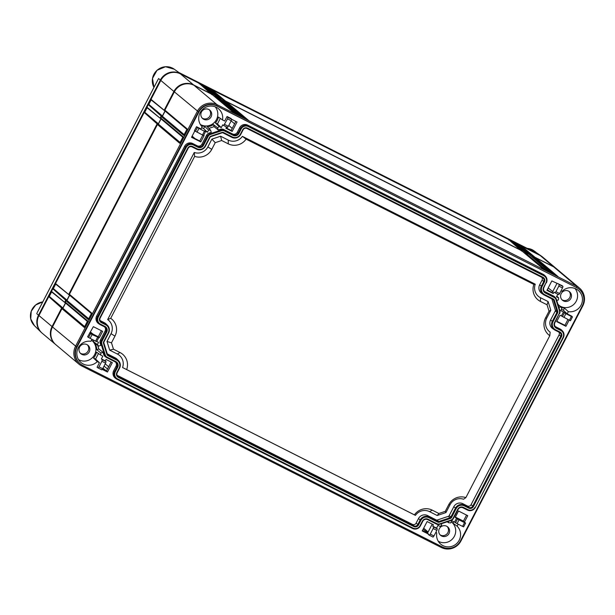 <?xml version="1.0" encoding="UTF-8"?>
<svg xmlns="http://www.w3.org/2000/svg" width="615" height="615" viewBox="0 0 615 615"><rect width="100%" height="100%" fill="white"/><g stroke="black" fill="none" stroke-linecap="round" stroke-linejoin="round"><path stroke-width="0.92" d="M474.98 507.306A5.304 5.174 130.1 0 1 467.915 509.674L463.418 507.406A4.274 4.167 130.1 0 0 457.729 509.312L453.109 518.222A3.828 3.736 130.1 0 1 450.887 520.129L439.748 523.857A3.828 3.736 130.1 0 1 436.873 523.665L428.102 519.237A4.274 4.167 130.1 0 0 422.413 521.143L420.045 525.717A5.304 5.174 130.1 0 1 412.98 528.085L117.473 378.886A5.304 5.174 130.1 0 1 115.282 371.852L117.657 367.278A4.274 4.167 130.1 0 0 115.889 361.612L107.125 357.184A3.828 3.736 130.1 0 1 105.28 355.001L101.829 343.9A3.828 3.736 130.1 0 1 102.098 341.002L106.71 332.092A4.274 4.167 130.1 0 0 104.95 326.427L100.453 324.151A5.304 5.174 130.1 0 1 98.269 317.117L186.284 147.323A5.304 5.174 130.1 0 1 193.341 144.956L197.838 147.223A4.274 4.167 130.1 0 0 203.527 145.317L208.147 136.407A3.828 3.736 130.1 0 1 210.368 134.501L221.508 130.764A3.828 3.736 130.1 0 1 224.39 130.964L233.154 135.392A4.274 4.167 130.1 0 0 238.843 133.486L241.211 128.912A5.304 5.174 130.1 0 1 248.275 126.544L543.783 275.735A5.304 5.174 130.1 0 1 545.974 282.777L543.606 287.343A4.274 4.167 130.1 0 0 545.367 293.017L554.13 297.437A3.828 3.736 130.1 0 1 555.983 299.628L559.427 310.729A3.828 3.736 130.1 0 1 559.166 313.619L554.546 322.529A4.274 4.167 130.1 0 0 556.306 328.202L560.803 330.47A5.304 5.174 130.1 0 1 562.994 337.512L475.334 507.429L563.348 337.635A5.912 5.766 130.1 0 0 560.911 329.786L560.142 329.033A5.996 5.85 -49.9 0 1 561.58 330.071L562.333 330.816M464.233 505.838A6.042 5.896 -49.9 0 0 456.184 508.528L451.571 517.446A2.06 2.014 -49.9 0 1 450.372 518.468L439.233 522.204A2.06 2.014 -49.9 0 1 437.68 522.097L428.916 517.669A6.042 5.896 -49.9 0 0 420.875 520.367L418.507 524.933A3.536 3.452 -49.9 0 1 413.795 526.517L118.288 377.318A3.536 3.452 -49.9 0 1 116.827 372.629L119.195 368.054A6.042 5.896 -49.9 0 0 116.704 360.044L107.94 355.616A2.06 2.014 -49.9 0 1 106.941 354.44L103.489 343.339A2.06 2.014 -49.9 0 1 103.635 341.786L108.255 332.869A6.042 5.896 -49.9 0 0 105.765 324.858L101.267 322.591A3.536 3.452 -49.9 0 1 99.807 317.894L187.821 148.1A3.536 3.452 -49.9 0 1 192.533 146.524L197.031 148.792A6.042 5.896 -49.9 0 0 205.072 146.093L209.692 137.183A2.06 2.014 -49.9 0 1 210.883 136.161L222.023 132.425A2.06 2.014 -49.9 0 1 223.576 132.532L232.339 136.953A6.042 5.896 -49.9 0 0 240.388 134.262L242.756 129.688A3.536 3.452 -49.9 0 1 247.461 128.112L542.976 277.304A3.536 3.452 -49.9 0 1 544.429 281.993L542.061 286.567A6.042 5.896 -49.9 0 0 544.552 294.585L553.323 299.005A2.06 2.014 -49.9 0 1 554.315 300.189L557.767 311.282A2.06 2.014 -49.9 0 1 557.62 312.843L553 321.753A6.042 5.896 -49.9 0 0 555.499 329.771L559.988 332.039A3.536 3.452 -49.9 0 1 561.449 336.728L473.435 506.529A3.536 3.452 -49.9 0 1 468.73 508.105L464.233 505.838L464.34 505.153L462.864 503.708L467.362 505.976A2.768 2.698 130.1 0 0 471.044 504.738L559.058 334.944A2.768 2.698 130.1 0 0 558.881 332.1M559.166 313.619L554.899 322.652A3.667 3.575 130.1 0 0 556.414 327.518L560.911 329.786L560.803 330.47M559.519 313.742A4.436 4.328 130.1 0 0 559.827 310.391L556.383 299.29A4.436 4.328 130.1 0 0 554.238 296.761L553.469 296A4.52 4.413 -49.9 0 1 554.553 296.784L555.307 297.529M545.974 282.777L543.96 287.466A3.667 3.575 130.1 0 0 545.474 292.333L554.238 296.761L554.13 297.437M546.335 282.9A5.912 5.766 130.1 0 0 543.891 275.051L543.122 274.298A5.996 5.85 -49.9 0 1 544.567 275.336L545.313 276.081M248.275 126.544L248.383 125.86L543.891 275.051L543.783 275.735M247.607 125.106L248.383 125.86A5.912 5.766 130.1 0 0 240.511 128.497L239.627 127.782A5.996 5.85 -49.9 0 1 247.607 125.106L543.122 274.298M224.39 130.964L224.498 130.28L233.262 134.708A3.667 3.575 130.1 0 0 238.143 133.071L240.511 128.497L241.211 128.912M223.722 129.519L224.498 130.28A4.436 4.328 130.1 0 0 221.162 130.049L220.324 129.288A4.52 4.413 -49.9 0 1 223.722 129.519L232.485 133.947A3.582 3.49 130.1 0 0 237.259 132.348L239.627 127.782M210.368 134.501L210.023 133.786L221.162 130.049L221.508 130.764M209.185 133.024L210.023 133.786A4.436 4.328 130.1 0 0 207.447 135.992L206.563 135.277A4.52 4.413 -49.9 0 1 209.185 133.024L211.268 132.325L210.599 130.172A12.169 11.877 -49.9 0 1 208.6 130.034L207.455 132.24L203.611 128.62L204.71 126.506A11.785 11.501 -49.9 0 1 200.636 124.922M193.341 144.956L193.448 144.271L197.945 146.539A3.667 3.575 130.1 0 0 202.827 144.902L207.447 135.992L208.147 136.407M192.679 143.51L193.448 144.271A5.912 5.766 130.1 0 0 185.576 146.908L184.692 146.186A5.996 5.85 -49.9 0 1 192.679 143.51L197.177 145.778A3.582 3.49 130.1 0 0 201.943 144.187L206.563 135.277M98.269 317.117L97.562 316.702L185.576 146.908L186.284 147.323M99.269 324.105L98.408 323.49A5.996 5.85 -49.9 0 1 96.678 315.987L97.562 316.702A5.912 5.766 130.1 0 0 99.999 324.551L104.496 326.819A3.667 3.575 130.1 0 1 106.011 331.685L105.127 330.962A3.582 3.49 130.1 0 0 104.496 326.819L104.95 326.427M102.098 341.002L101.39 340.595L106.011 331.685L106.71 332.092M100.506 339.872L101.39 340.595A4.436 4.328 130.1 0 0 101.083 343.946L100.191 343.293A4.52 4.413 -49.9 0 1 100.506 339.872L105.127 330.962M105.28 355.001L104.535 355.047L101.083 343.946L101.829 343.9M106.126 357.246L105.265 356.631A4.52 4.413 -49.9 0 1 103.643 354.386L104.535 355.047A4.436 4.328 130.1 0 0 106.672 357.576L115.443 362.004A3.667 3.575 130.1 0 1 116.95 366.871L116.066 366.148A3.582 3.49 130.1 0 0 115.436 362.004L115.889 361.612M115.282 371.852L114.582 371.437L116.95 366.871L117.657 367.278M116.289 378.84L115.428 378.225A5.996 5.85 -49.9 0 1 113.698 370.722L114.582 371.437A5.912 5.766 130.1 0 0 117.019 379.286L412.534 528.477A5.912 5.766 130.1 0 0 420.406 525.84L422.774 521.266A3.667 3.575 130.1 0 1 427.656 519.629L436.419 524.057A4.436 4.328 130.1 0 0 439.756 524.288L450.895 520.551A4.436 4.328 130.1 0 0 453.47 518.345L458.09 509.435A3.667 3.575 130.1 0 1 462.964 507.798L467.462 510.066A5.912 5.766 130.1 0 0 475.334 507.429M555.184 326.48A3.582 3.49 130.1 0 0 555.645 326.757L560.142 329.033M576.716 287.666L216.964 106.041A13.622 13.299 130.1 0 0 198.814 112.122L76.952 347.221A13.622 13.299 130.1 0 0 82.571 365.302L442.323 546.935A13.622 13.299 130.1 0 0 460.474 540.854L582.344 305.747A13.622 13.299 130.1 0 0 576.716 287.666L216.595 105.726A13.622 13.299 130.1 0 0 198.453 111.807L76.583 346.914A13.622 13.299 130.1 0 0 79.689 363.334L80.058 363.65M558.912 307.446L560.611 306.877A12.169 11.877 130.1 0 0 561.895 308.399L560.757 310.606L563.471 311.974L561.41 315.941L569.429 320.238L571.381 316.471L565.885 313.696L563.932 317.463M569.152 320.092L565.931 326.304L556.683 321.63L559.996 315.234L561.41 315.941M571.381 316.471L572.434 316.894L571.689 316.125L567.207 313.865L568.352 311.659A12.169 11.877 130.1 0 0 577.562 289.865A12.169 11.877 130.1 0 0 562.041 291.356L561.026 290.849M562.517 287.974L562.979 286.475L562.233 285.706L551.832 280.947L546.958 290.357L553.254 293.532L553.992 292.094L554.984 292.786L555.922 291.695L559.619 293.563L562.517 287.974L558.82 286.106L555.922 291.695M557.82 294.216L556.467 296.822L558.635 297.921A12.169 11.877 130.1 0 0 558.451 299.936L556.76 300.504M544.244 291.295A3.582 3.49 130.1 0 0 544.706 291.572L553.469 296M224.644 124.438L228.342 126.313L231.24 120.725L227.542 118.856L223.699 125.529L222.715 124.845L221.285 127.605L219.117 126.506A12.169 11.877 -49.9 0 1 217.572 127.835L218.24 129.988L220.324 129.288M231.732 119.341L237.044 122.024L232.17 131.433L225.874 128.251L226.543 126.967M231.24 120.725L231.701 119.225L230.956 118.457L227.05 116.489L224.69 121.04L222.522 119.948A12.169 11.877 -49.9 0 0 200.083 112.76A12.169 11.877 -49.9 0 0 202.143 126.775L201.005 128.981L196.523 126.721L194.463 130.688L202.481 134.977L204.434 131.21L198.937 128.443L196.985 132.202M203.619 135.308L204.095 135.554L200.782 141.95L191.534 137.283L194.817 130.934M204.434 131.21L205.487 131.633L204.741 130.872L207.455 132.24M96.678 315.987L184.692 146.186M93.903 340.264L93.242 341.548L97.393 344.569A12.169 11.877 130.1 0 1 98.677 346.091L100.837 345.369L100.191 343.293M97.393 344.569L98.538 342.363L96.755 341.463M90.121 338.358L87.599 336.843L93.365 326.673L102.613 331.339L99.292 337.743L92.073 334.598L90.121 338.358L95.617 341.133L97.57 337.374M91.981 339.296L90.943 341.31A12.169 11.877 130.1 0 0 80.311 361.912A12.169 11.877 130.1 0 0 97.255 361.612L99.422 362.704L97.062 367.263L98.046 367.947L98.984 366.855L102.69 368.731L105.58 363.142L101.882 361.274L98.984 366.855M100.837 353.033L102.997 352.31L98.838 348.966L96.77 349.658L100.837 353.033A12.169 11.877 130.1 0 1 100.652 355.047L102.82 356.147L101.39 358.906L105.296 360.874L106.041 359.437L112.337 362.619L107.464 372.021L102.282 369.407M103.643 354.386L102.997 352.31M113.698 370.722L116.066 366.148M441.293 523.765L441.724 525.133A12.169 11.877 -49.9 0 0 440.171 526.463L438.003 525.364L436.573 528.124L432.668 526.156L433.575 527.001L433.16 528.523L430.262 534.112L433.967 535.98L436.858 530.391L433.16 528.523M432.207 524.111L427.517 533.159L428.54 534.12L422.244 530.945L427.118 521.543L433.414 524.718L432.668 526.156M428.54 534.12L428.34 534.512L429.324 535.204L430.262 534.112M435.758 532.513L436.773 533.021A12.169 11.877 -49.9 0 0 459.205 540.208A12.169 11.877 -49.9 0 0 457.145 526.194L458.19 524.188M464.517 522.627L459.021 519.86L457.068 523.619L462.565 526.394L464.517 522.627L465.57 523.05L464.44 522.089L467.761 515.693L458.513 511.019L455.192 517.423L456.607 518.138L454.546 522.104L451.833 520.736L450.695 522.935A12.169 11.877 -49.9 0 0 448.689 522.804L448.266 521.435M563.471 311.974L565.885 313.696M102.69 368.731L101.79 369.838L98.069 367.962M105.296 360.874L106.041 361.643L105.58 363.142M101.882 361.274L102.298 359.752L101.39 358.906M99.422 362.704L95.579 359.091L98.469 353.517M95.579 359.091L93.495 358.038L97.255 361.612M93.495 358.038A11.785 11.501 130.1 0 0 96.54 352.164L100.652 355.047M91.635 340.279A11.708 11.431 130.1 0 1 94.625 354.655A11.708 11.431 -49.9 0 1 78.497 359.598M222.522 119.948L218.41 117.058A11.785 11.501 -49.9 0 1 215.358 122.938L217.441 123.984L220.331 118.411M208.862 128.389L214.074 126.644L213.436 124.584A11.785 11.501 -49.9 0 1 207.194 126.675L210.599 130.172M201.689 127.651L203.611 128.62M561.441 309.276L563.363 310.252L564.462 308.13A11.785 11.501 130.1 0 1 560.088 306.347M451.264 521.827A11.785 11.501 -49.9 0 1 452.994 523.173L453.755 521.705M98.838 348.966L97.739 345.446M96.77 349.658A11.785 11.501 130.1 0 0 94.833 343.439L98.677 346.091M93.242 341.548A11.785 11.501 130.1 0 0 91.512 340.203M213.436 124.584L217.572 127.835M204.71 126.506L208.6 130.034M215.219 106.849A11.708 11.431 130.1 0 1 216.495 119.548A11.708 11.431 -49.9 0 1 200.367 124.491M219.117 126.506L215.358 122.938M218.24 129.988L214.074 126.644M89.229 351.934A5.527 5.389 -49.9 0 1 80.857 353.725A5.527 5.389 -49.9 0 1 79.596 347.068A5.527 5.389 130.1 0 1 87.968 345.276A5.527 5.389 130.1 0 1 89.229 351.934M87.384 344.846A5.527 5.389 130.1 0 1 88.122 350.996A5.527 5.389 -49.9 0 1 80.334 353.218M164.989 110.977L162.322 116.112M160.969 118.841L158.263 123.946M69.526 295.139L66.866 300.274M65.467 302.98L62.799 308.115M235.837 121.416L231.148 130.465L226.059 127.897M202.789 135.131L199.76 140.989L191.711 136.93M101.406 330.732L98.269 336.774L90.228 332.715M111.131 362.004L106.433 371.053L102.497 369.069M427.517 533.159L422.428 530.591M466.554 515.078L463.418 521.128L455.377 517.069M556.913 283.515L552.224 292.571L547.142 290.003M567.937 319.485L564.908 325.335L556.867 321.276M199.76 140.989L200.782 141.95M205.502 131.679L203.534 135.469L202.481 134.977M196.523 126.721L198.937 128.443M231.148 130.465L232.17 131.433M228.342 126.313L227.45 127.42L223.729 125.545M221.285 127.605L217.441 123.984M227.05 116.489L227.95 117.334L227.542 118.856M211.099 116.827A5.527 5.389 130.1 0 0 209.838 110.17A5.527 5.389 130.1 0 0 201.459 111.961A5.527 5.389 -49.9 0 0 202.719 118.618A5.527 5.389 -49.9 0 0 211.099 116.827M202.197 118.118A5.527 5.389 -49.9 0 0 209.992 115.897A5.527 5.389 130.1 0 0 209.254 109.739M98.269 336.774L99.292 337.743M89.659 332.876L92.073 334.598M96.655 341.602L95.617 341.133M552.224 292.571L553.254 293.532M558.328 283.738L559.227 284.584L558.82 286.106M559.619 293.563L558.727 294.677L555.007 292.794M574.971 288.473A11.708 11.431 -49.9 0 1 576.247 301.181A11.708 11.431 130.1 0 1 559.435 305.693M568.352 311.659L564.462 308.13M560.611 306.877L557.882 304.133M558.635 297.921L556.844 296.099M561.211 293.586A5.527 5.389 -49.9 0 1 569.59 291.794A5.527 5.389 -49.9 0 1 570.851 298.452A5.527 5.389 130.1 0 1 562.471 300.251A5.527 5.389 130.1 0 1 561.211 293.586M569.006 291.372A5.527 5.389 -49.9 0 1 569.744 297.522A5.527 5.389 130.1 0 1 561.956 299.743M567.207 313.865L563.363 310.252M570.459 320.707L569.429 320.238M564.908 325.335L565.931 326.304M106.433 371.053L107.464 372.021M433.967 535.98L433.068 537.095L429.347 535.211M436.573 528.124L437.319 528.892L436.858 530.391M448.689 522.804L447.213 521.789M457.145 526.194L452.994 523.173M451.387 521.904A11.708 11.431 -49.9 0 1 454.377 536.28A11.708 11.431 130.1 0 1 438.257 541.223M457.068 523.619L454.546 522.104M463.602 526.863L462.565 526.394M456.607 518.138L459.021 519.86M463.418 521.128L464.44 522.089M435.935 532.175L436.773 533.021M439.348 528.692A5.527 5.389 130.1 0 0 440.609 535.35A5.527 5.389 130.1 0 0 448.981 533.559A5.527 5.389 -49.9 0 0 447.72 526.901A5.527 5.389 -49.9 0 0 439.348 528.692M440.086 534.85A5.527 5.389 130.1 0 0 447.874 532.628A5.527 5.389 -49.9 0 0 447.136 526.471M90.528 332.138L93.165 334.199M102.974 368.177L106.48 370.968M104.043 366.11L107.533 368.939M547.312 289.673L548.772 290.826M548.203 287.951L552.747 291.572M579.468 288.081A14.729 14.376 130.1 0 0 576.747 286.283L216.995 104.658A14.729 14.376 130.1 0 0 197.377 111.23L75.514 346.337A14.729 14.376 130.1 0 0 81.587 365.887L441.347 547.511A14.729 14.376 130.1 0 0 460.966 540.939L582.828 305.832A14.729 14.376 130.1 0 0 579.468 288.081L556.452 268.701A14.729 14.376 130.1 0 0 553.738 266.91L535.75 257.823L558.013 276.573L551.586 273.329L529.323 254.579L550.302 272.676L543.898 269.447L521.612 250.689L226.105 101.498L248.368 120.24L241.941 116.996L218.394 97.608L240.657 116.35L234.23 113.106L211.967 94.364L193.986 85.277A14.729 14.376 130.1 0 0 174.368 91.858L164.889 110.139L187.145 128.881L183.824 135.262L184.623 134.985M240.657 116.35L234.284 113.129M531.767 256.616L534.696 258.092L535.75 257.823M524.065 252.727L526.986 254.203L528.039 253.934M222.13 100.291L225.052 101.767L226.105 101.498M219.916 99.169L219.816 98.339M214.42 96.394L217.341 97.877L218.394 97.608M579.23 289.327L578.861 289.012A13.622 13.299 130.1 0 0 576.347 287.351L576.747 286.283L553.738 266.91M187.329 129.757L187.145 128.881L183.762 135.415L161.499 116.673L160.822 117.98L183.085 136.722L179.703 143.249L157.44 124.507L69.426 294.308L91.689 313.05L88.299 319.577L66.043 300.835L65.359 302.142L87.622 320.884L84.24 327.418L61.977 308.676L52.498 326.957A14.729 14.376 130.1 0 0 55.857 344.715L78.874 364.088M69.564 295.169L91.404 313.558M88.706 318.762L66.95 300.451L69.649 295.238L69.426 294.308M91.866 313.919L91.604 313.173L88.36 319.423L89.16 319.147M66.043 300.835L66.95 300.451M65.505 303.011L87.338 321.391M65.597 303.057L65.359 302.142M65.59 303.08L62.884 308.284L61.977 308.676M165.028 111.008L186.868 129.396M165.12 111.061L164.889 110.139M165.112 111.077L162.414 116.281L161.499 116.673M161.061 118.895L160.822 117.98M161.045 118.91L158.347 124.122L157.44 124.507M84.639 326.603L62.884 308.284M184.162 134.6L162.414 116.281M180.103 142.434L158.347 124.122M87.807 321.76L87.538 321.007L84.301 327.265L85.093 326.988M183.262 137.599L183.001 136.845L179.757 143.095L180.556 142.818M534.696 258.092L554.584 274.836M551.586 273.329L529.461 254.671M217.341 97.877L237.229 114.621M225.052 101.767L244.939 118.511M526.986 254.203L546.873 270.946M241.941 116.996L219.816 98.346M550.302 272.676L543.929 269.462M555.499 329.771L555.045 330.163L559.542 332.431A2.929 2.86 -49.9 0 1 560.749 336.32L472.735 506.114A2.929 2.86 -49.9 0 1 468.838 507.421L464.34 505.153A6.65 6.488 -49.9 0 0 455.484 508.121L450.864 517.03A1.453 1.422 -49.9 0 1 450.019 517.753L438.879 521.489A1.453 1.422 -49.9 0 1 437.788 521.412L429.024 516.984L427.548 515.539L436.319 519.967A1.292 1.261 130.1 0 0 437.288 520.029L448.427 516.3A1.292 1.261 130.1 0 0 449.181 515.654L453.793 506.745A6.811 6.642 -49.9 0 1 462.864 503.708M420.875 520.367L420.176 519.952A6.65 6.488 -49.9 0 1 429.024 516.984L428.916 517.669M117.096 375.281L412.427 524.387A2.768 2.698 130.1 0 0 416.109 523.15L418.484 518.576L420.176 519.952L417.8 524.526A2.929 2.86 -49.9 0 1 413.903 525.833L118.395 376.641A2.929 2.86 -49.9 0 1 117.181 372.752L119.556 368.177A6.65 6.488 -49.9 0 0 118.411 360.513L116.973 359.091A6.811 6.642 -49.9 0 0 115.336 357.915L107.256 353.833M116.704 360.044L116.812 359.36A6.65 6.488 -49.9 0 1 118.411 360.513M115.336 357.915L116.812 359.36L108.048 354.932A1.453 1.422 -49.9 0 1 107.341 354.102L103.889 343.009A1.453 1.422 -49.9 0 1 103.997 341.902L108.609 332.992A6.65 6.488 -49.9 0 0 107.471 325.327L106.034 323.905A6.811 6.642 -49.9 0 0 104.396 322.729L100.084 320.546M105.765 324.858L105.872 324.174A6.65 6.488 -49.9 0 1 107.471 325.327M104.396 322.729L105.872 324.174L101.375 321.906A2.929 2.86 -49.9 0 1 100.168 318.017L188.182 148.223A2.929 2.86 -49.9 0 1 192.08 146.916L196.577 149.184A6.65 6.488 -49.9 0 0 205.425 146.216L210.046 137.306A1.453 1.422 -49.9 0 1 210.891 136.584L222.03 132.848A1.453 1.422 -49.9 0 1 223.122 132.925L231.893 137.353A6.65 6.488 -49.9 0 0 240.742 134.385L243.11 129.811A2.929 2.86 -49.9 0 1 247.015 128.504L542.522 277.696A2.929 2.86 -49.9 0 1 543.729 281.585L541.361 286.16L539.67 284.783L542.038 280.209A2.768 2.698 130.1 0 0 541.861 277.365M544.552 294.585L544.106 294.977A6.65 6.488 -49.9 0 1 541.361 286.16L542.061 286.567M544.106 294.977L552.87 299.405A1.453 1.422 -49.9 0 1 553.569 300.235L557.021 311.328A1.453 1.422 -49.9 0 1 556.921 312.428L552.301 321.345L550.61 319.969L555.23 311.059A1.292 1.261 130.1 0 0 555.322 310.075L551.87 298.982A1.292 1.261 130.1 0 0 551.832 298.882M555.045 330.163A6.65 6.488 -49.9 0 1 552.301 321.345L553 321.753M418.484 518.576A6.811 6.642 -49.9 0 1 427.548 515.539M543.276 294.477L541.638 293.309A6.811 6.642 -49.9 0 1 539.67 284.783M554.215 329.663L552.577 328.495A6.811 6.642 -49.9 0 1 550.61 319.969M465.87 497.62L463.549 499.249A11.193 10.924 130.1 0 0 449.972 504.815L445.937 512.587L437.211 515.508L429.57 511.649A11.193 10.924 130.1 0 0 415.417 515.385L122.562 367.532A11.193 10.924 130.1 0 0 117.35 354.025L109.708 350.166L107.002 341.471L111.031 333.691A11.193 10.924 130.1 0 0 107.656 319.569L194.263 152.474A11.193 10.924 130.1 0 0 207.847 146.916L211.875 139.144L220.601 136.215L228.25 140.082A11.193 10.924 130.1 0 0 242.402 136.346L535.25 284.199A11.193 10.924 130.1 0 0 540.462 297.706L548.111 301.565L550.817 310.26L546.789 318.032A11.193 10.924 130.1 0 0 550.164 332.154L549.802 335.698L465.87 497.62A14.145 13.799 130.1 0 0 448.75 504.654L445.283 511.342L438.856 513.494L432.276 510.173A14.145 13.799 130.1 0 0 414.418 514.863L126.659 369.577A14.145 13.799 130.1 0 0 120.063 352.549L113.475 349.22L111.484 342.824L114.959 336.128A14.145 13.799 130.1 0 0 110.715 318.309L194.648 156.387A14.145 13.799 130.1 0 0 211.768 149.353L215.242 142.665L221.661 140.512L228.25 143.833A14.145 13.799 130.1 0 0 246.1 139.144L533.866 284.43A14.145 13.799 130.1 0 0 540.462 301.458L547.043 304.779L549.034 311.182L545.567 317.878A14.145 13.799 130.1 0 0 549.802 335.698M533.866 284.43L535.25 284.199M547.043 304.779L548.111 301.565M549.034 311.182L550.817 310.26M445.283 511.342L445.937 512.587M438.856 513.494L437.211 515.508M414.418 514.863L415.417 515.385M126.659 369.577L122.562 367.532M113.475 349.22L109.708 350.166M111.484 342.824L107.002 341.471M110.715 318.309L107.656 319.569M194.648 156.387L194.263 152.474M215.242 142.665L211.875 139.144M221.661 140.512L220.601 136.215M246.1 139.144L242.402 136.346M42.089 333.115A14.729 14.376 -49.9 0 1 38.507 315.18L160.369 80.073A14.729 14.376 -49.9 0 1 179.987 73.5L178.173 72.147M535.742 252.073L534.181 251.151C531.045 249.782 530.768 249.59 533.351 250.559L541.569 256.232A14.729 14.376 -49.9 0 0 539.739 255.125L179.987 73.5M541.569 256.232A14.729 14.376 -49.9 0 1 542.676 257.108M537.395 253.511L177.927 72.024M157.763 80.081L37.561 311.982M150.975 99.707L148.546 104.389M146.908 107.548L144.487 112.222M55.511 283.876L53.082 288.55M51.445 291.71L49.023 296.392M225.398 100.991L521.42 250.443L521.605 251.028L508.674 239.589L211.929 89.775L225.398 100.991L224.621 101.552M208.17 88.352L211.929 89.775M217.687 97.093L219.486 98.008L206.74 87.153L206.878 87.699L204.226 85.877L217.687 97.093L216.911 97.654M200.459 84.463L204.226 85.877M180.426 73.869L193.533 84.901L211.775 94.11L211.96 94.702L199.029 83.256L199.168 83.809L199.029 83.256L180.426 73.869A14.729 14.376 130.1 0 0 160.807 80.442L151.006 99.353L164.858 110.8M556.229 268.517A14.729 14.376 130.1 0 0 556.006 268.325L542.899 257.285A14.729 14.376 130.1 0 0 540.178 255.494L521.574 246.1L535.042 257.316L534.266 257.877M517.815 244.678L521.574 246.1M527.332 253.426L529.131 254.333L516.385 243.479L516.523 244.032L513.871 242.21L527.332 253.426L526.555 253.987M510.104 240.788L513.871 242.21M508.674 239.589L508.813 240.134L508.674 239.589M556.006 268.325A14.729 14.376 130.1 0 0 553.285 266.526L535.042 257.316M530.737 255.748L520.943 246.261L534.45 257.516M523.027 251.858L513.233 242.371L526.74 253.626M213.382 95.525L203.588 86.039L217.103 97.293M221.093 99.422L211.299 89.936L224.806 101.183M62.938 308.184L61.661 308.03L52.052 326.58A14.729 14.376 130.1 0 0 55.634 344.523M67.004 300.343L65.728 300.197L64.775 302.026L65.336 302.803M65.728 300.197L52.805 288.796L51.483 291.356L64.959 302.611M158.401 124.022L157.125 123.869L68.842 294.185L69.395 294.962M157.125 123.869L144.21 112.468L55.542 283.515L69.018 294.777M162.468 116.181L161.184 116.035L160.238 117.857L160.792 118.633M161.184 116.035L148.269 104.635L146.947 107.187L160.423 118.449M193.533 84.901A14.729 14.376 130.1 0 0 173.914 91.474L164.297 110.024L164.482 110.608M61.661 308.03L48.746 296.63L38.945 315.541A14.729 14.376 130.1 0 0 42.304 333.299L55.412 344.331M151.144 99.907L148.815 104.396L162.406 115.958M147.077 107.748L144.756 112.238L158.347 123.792M55.681 284.076L53.351 288.558L66.943 300.12M51.614 291.917L49.292 296.399L62.884 307.954M148.269 104.635L148.815 104.396L161.776 115.835M147.085 107.74L146.947 107.187L147.085 107.74M144.21 112.468L144.756 112.238L157.709 123.669M55.681 284.069L55.542 283.515L55.681 284.069M52.805 288.796L53.351 288.558L66.312 299.997M51.622 291.902L51.483 291.356L51.622 291.902M48.746 296.63L49.292 296.399L62.253 307.838M556.306 328.202L555.645 326.757M559.427 310.729L559.827 310.391M555.983 299.628L556.383 299.29M545.367 293.017L544.706 291.572M238.843 133.486L237.259 132.348M233.154 135.392L233.262 134.708L232.485 133.947M203.527 145.317L201.943 144.187M197.838 147.223L197.177 145.778M100.453 324.151L99.999 324.551M107.125 357.184L106.672 357.576M117.473 378.886L117.019 379.286M412.98 528.085L412.534 528.477M428.102 519.237L427.656 519.629M436.873 523.665L436.419 524.057M439.748 523.857L439.756 524.288M450.887 520.129L450.895 520.551M463.418 507.406L462.964 507.798M467.915 509.674L467.462 510.066M564.37 312.827L562.394 316.633M106.041 361.643L102.298 359.752M197.423 127.566L195.447 131.372M231.701 119.225L227.95 117.334M90.559 333.722L88.583 337.527M562.979 286.475L559.227 284.584M437.319 528.892L433.575 527.001M457.506 518.983L455.53 522.788M231.155 120.886L234.592 123.823M232.216 128.397L228.788 125.452M226.22 127.582L227.681 128.72M192.126 136.13L194.963 138.567M105.227 363.826L108.663 366.763M111.031 362.197L110.354 361.612M423.128 529.238L427.702 532.79M423.697 528.147L428.078 532.067M193.986 85.277L216.995 104.658L216.964 106.041M174.368 91.858L198.814 112.122M582.828 305.832L582.397 305.632M460.966 540.939L460.535 540.739M441.347 547.511L441.893 546.712M81.587 365.887L82.149 365.079M52.498 326.957L76.952 347.221M561.449 336.728L559.058 334.944M559.988 332.039L559.542 332.431M473.435 506.529L471.044 504.738M468.73 508.105L468.838 507.421L467.362 505.976M456.184 508.528L453.793 506.745M451.571 517.446L449.181 515.654M450.372 518.468L448.427 516.3M439.233 522.204L437.288 520.029M437.68 522.097L437.788 521.412L436.319 519.967M418.507 524.933L416.109 523.15M413.795 526.517L413.903 525.833L412.427 524.387M118.288 377.318L118.395 376.641L117.181 375.45M107.94 355.616L107.441 354.348M106.941 354.44L107.341 354.102M103.489 343.339L103.889 343.009M101.267 322.591L101.375 321.906L100.16 320.715M192.533 146.524L192.08 146.916M197.031 148.792L196.577 149.184M210.883 136.161L210.891 136.584M222.023 132.425L222.03 132.848M223.576 132.532L223.122 132.925M232.339 136.953L231.893 137.353M247.461 128.112L247.015 128.504M542.976 277.304L542.522 277.696M544.429 281.993L542.038 280.209M553.323 299.005L552.87 299.405M554.315 300.189L551.87 298.982M557.767 311.282L555.322 310.075M557.62 312.843L555.23 311.059M540.462 301.458L540.462 297.706M545.567 317.878L546.789 318.032M448.75 504.654L449.972 504.815M432.276 510.173L429.57 511.649M120.063 352.549L117.35 354.025M114.959 336.128L111.031 333.691M211.768 149.353L207.847 146.916M228.25 143.833L228.25 140.082M534.174 251.143L531.729 250.074M527.216 248.368L534.005 250.828A13.984 13.645 130.1 0 0 527.24 248.375M539.739 255.125L537.679 253.649M174.253 69.203A13.984 13.645 130.1 0 0 153.942 87.399L152.505 78.374L157.017 70.31L165.496 66.728L174.253 69.203L178.865 72.501M160.369 80.073L158.585 78.505M38.507 315.18L36.715 313.612M34.425 325.635L30.75 318.977L31.211 311.305L35.67 304.971L42.743 301.919A13.984 13.645 130.1 0 0 34.425 325.635L41.036 332.177M540.178 255.494L553.285 266.526M38.945 315.541L52.052 326.58M160.807 80.442L173.914 91.474M96.67 341.625L98.638 337.835M570.482 320.73L572.45 316.933M463.618 526.886L465.586 523.096M234.3 113.137L212.106 94.449M160.938 118.818L182.801 137.23M557.966 276.55L551.609 273.337M248.329 120.217L241.964 117.011M543.944 269.47L521.751 250.782M534.005 250.828L535.834 252.142M158.147 79.289L37.115 312.781M178.05 72.086L537.541 253.58M211.829 94.141L199.106 83.309M529.184 254.364L516.462 243.532M151.075 99.861L164.313 110.485M147.016 107.694L160.254 118.318M55.611 284.022L68.849 294.647M51.552 291.864L64.79 302.488M219.54 98.031L206.817 87.199M521.474 250.474L508.751 239.635"/></g></svg>
